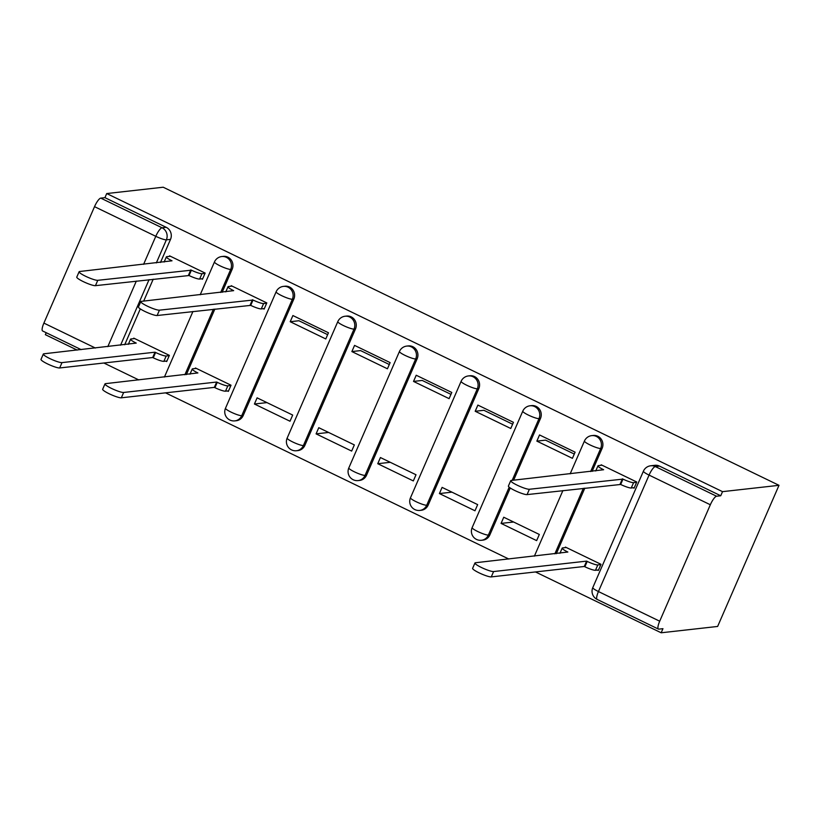 <?xml version="1.0" encoding="UTF-8"?>
<svg xmlns="http://www.w3.org/2000/svg" width="820" height="820" viewBox="0 0 820 820"><rect width="100%" height="100%" fill="white"/><g stroke="black" fill="none" stroke-linecap="round" stroke-linejoin="round"><path stroke-width="1.23" d="M222.148 292.299L232.183 269.226A9.081 8.671 -96.4 0 0 223.265 256.373L221.789 256.537A9.081 8.671 83.6 0 1 230.707 269.39L220.672 292.463M243.212 415.514L293.837 299.074A9.081 8.671 -96.4 0 0 284.919 286.221L283.454 286.385A9.081 8.671 83.6 0 1 292.371 299.238L241.736 415.689A9.081 8.671 83.6 0 1 234.838 420.885L236.314 420.721A9.081 8.671 -96.4 0 0 243.212 415.514L241.736 415.689A9.081 1.394 23.5 0 1 231.158 412.163A9.081 1.394 23.5 0 1 225.5 408.237A9.081 9.081 0 0 0 234.838 420.885M304.866 445.373L355.501 328.922A9.081 8.671 -96.4 0 0 346.583 316.069L345.107 316.233A9.081 8.671 83.6 0 1 354.025 329.087L303.4 445.537A9.081 8.671 83.6 0 1 296.502 450.733L297.978 450.569A9.081 8.671 -96.4 0 0 304.866 445.373L303.4 445.537A9.081 1.394 23.5 0 1 292.812 442.011A9.081 1.394 23.5 0 1 287.164 438.085A9.081 9.081 0 0 0 296.502 450.733M366.53 475.221L417.154 358.77A9.081 8.671 -96.4 0 0 408.247 345.917L406.771 346.081A9.081 8.671 83.6 0 1 415.689 358.934L365.054 475.385A9.081 8.671 83.6 0 1 358.166 480.581L359.631 480.417A9.081 8.671 -96.4 0 0 366.53 475.221L365.054 475.385A9.081 1.394 23.5 0 1 354.476 471.859A9.081 1.394 23.5 0 1 348.818 467.933A9.081 9.081 0 0 0 358.166 480.581M428.183 505.069L478.818 388.618A9.081 8.671 -96.4 0 0 469.901 375.765L468.425 375.929A9.081 8.671 83.6 0 1 477.342 388.782L426.718 505.233A9.081 8.671 83.6 0 1 419.819 510.429L421.295 510.265A9.081 8.671 -96.4 0 0 428.183 505.069L426.718 505.233A9.081 1.394 23.5 0 1 416.13 501.707A9.081 1.394 23.5 0 1 410.482 497.781A9.081 9.081 0 0 0 419.819 510.429M513.638 480.182L540.482 418.466A9.081 8.671 -96.4 0 0 531.565 405.613L530.089 405.777A9.081 8.671 83.6 0 1 539.006 418.63L512.172 480.346M592.101 471.387L602.136 448.314A9.081 8.671 -96.4 0 0 593.219 435.461L591.753 435.625A9.081 8.671 83.6 0 1 600.67 448.478L590.636 471.551M46.207 332.715L45.356 334.683L77.152 350.078M103.863 363.004L138.805 379.926M165.527 392.852L508.769 559.014M535.48 571.95L661.156 632.784L717.633 626.449L779 485.317L722.522 491.651L106.723 193.551L163.2 187.216L779 485.317M81.139 349.627L42.609 330.972A9.081 2.306 -64.2 0 1 43.89 323.101L94.525 206.66A9.081 2.306 -64.2 0 1 100.778 198.122L104.929 197.661L166.193 227.314A9.081 8.671 83.6 0 1 170.519 239.378L160.484 262.451M153.207 279.189L143.684 301.094M140.302 308.884L124.701 344.738M104.929 197.661L106.723 193.551M659.7 621.201L710.335 504.761L649.071 475.098L598.436 591.548L659.7 621.201A9.081 2.306 115.8 0 0 658.419 629.083A9.081 2.306 115.8 0 0 658.798 629.135L662.949 628.673L661.156 632.784M720.739 495.762L659.475 466.108A9.081 8.671 -96.4 0 0 654.883 465.309L650.731 465.78A9.081 8.671 83.6 0 1 655.323 466.57L716.588 496.233L720.739 495.762L722.522 491.651M716.588 496.233A9.081 2.306 115.8 0 0 710.335 504.761M633.224 487.767L634.085 488.187L636.761 482.016L601.193 464.796L600.957 465.329M597.442 570.064L598.303 570.484L600.978 564.303L565.41 547.083L565.175 547.627M501.071 523.406L536.639 540.626L539.324 534.455L503.746 517.236L501.071 523.406L513.597 522.002M536.854 441.119L572.422 458.339L575.107 452.168L539.529 434.948L536.854 441.119L545.546 440.145L574.287 454.054M439.407 493.558L474.985 510.778L477.66 504.607L442.093 487.387L439.407 493.558L451.943 492.154M475.19 411.271L510.768 428.491L513.443 422.32L477.875 405.09L475.19 411.271L483.892 410.287L512.623 424.207M377.743 463.71L413.321 480.93L416.006 474.759L380.429 457.539L377.743 463.71L390.279 462.306M413.526 381.423L449.104 398.643L451.789 392.462L416.211 375.242L413.526 381.423L422.228 380.439L450.969 394.358M316.089 433.862L351.657 451.082L354.342 444.911L318.775 427.691L316.089 433.862L328.615 432.458M351.872 351.575L387.44 368.795L390.125 362.614L354.558 345.394L351.872 351.575L360.574 350.591L389.305 364.51M254.425 404.014L290.003 421.234L292.689 415.063L257.111 397.843L254.425 404.014L266.961 402.61M290.208 321.717L325.786 338.947L328.471 332.766L292.894 315.546L290.208 321.717L298.91 320.743L327.651 334.662M227.488 390.976L228.339 391.386L231.025 385.215L195.457 367.995L195.221 368.529M263.271 308.679L264.122 309.089L266.808 302.918L231.24 285.698L231.004 286.241M165.825 361.128L166.685 361.538L169.371 355.367L133.793 338.147L133.558 338.68M201.607 278.831L202.468 279.241L205.154 273.07L169.576 255.85L169.34 256.383M214.871 309.037L186.365 374.586M510.255 487.972L489.847 534.917L488.371 535.081A9.081 8.671 83.6 0 1 481.483 540.278L482.949 540.114A9.081 8.671 -96.4 0 0 489.847 534.917M584.824 488.136L556.319 553.684M602.044 465.206L598.405 465.616A9.081 1.394 23.5 0 0 597.975 465.821A9.081 1.394 23.5 0 0 603.633 469.737L511.208 480.458A10.445 1.599 23.5 0 0 510.727 480.694A10.445 1.599 23.5 0 0 518.424 485.768A10.445 1.599 23.5 0 0 529.392 489.263L622.995 479.116A9.081 1.394 23.5 0 0 633.583 482.642L631.256 487.992A9.081 1.394 -156.5 0 1 620.668 484.466L527.065 494.603A10.445 1.599 -156.5 0 1 516.098 491.118A10.445 1.599 -156.5 0 1 508.4 486.045L510.727 480.694M634.311 487.654L631.256 487.992M636.638 482.303L633.583 482.642M622.4 478.829L620.074 484.179M598.528 569.941L595.474 570.289A9.081 1.394 -156.5 0 1 584.885 566.764L584.291 566.476L586.618 561.126L587.212 561.413A9.081 1.394 23.5 0 0 597.8 564.939L600.855 564.591M566.261 547.504L562.622 547.914A9.081 1.394 23.5 0 0 562.192 548.119A9.081 1.394 23.5 0 0 567.85 552.034L475.426 562.756A10.445 1.599 23.5 0 0 474.944 562.991A10.445 1.599 23.5 0 0 482.642 568.065A10.445 1.599 23.5 0 0 493.609 571.55L586.618 561.126M584.291 566.476L491.282 576.901A10.445 1.599 -156.5 0 1 480.315 573.416A10.445 1.599 -156.5 0 1 472.617 568.342L474.944 562.991M232.091 286.118L228.442 286.518A9.081 1.394 23.5 0 0 228.021 286.733A9.081 1.394 23.5 0 0 233.669 290.649L141.255 301.37A10.445 1.599 23.5 0 0 140.763 301.606A10.445 1.599 23.5 0 0 148.471 306.68A10.445 1.599 23.5 0 0 159.439 310.165L253.042 300.028A9.081 1.394 23.5 0 0 263.62 303.554L261.293 308.904A9.081 1.394 -156.5 0 1 250.715 305.378L157.112 315.515A10.445 1.599 -156.5 0 1 146.144 312.03A10.445 1.599 -156.5 0 1 138.447 306.946L140.763 301.606M264.358 308.556L261.293 308.904M266.684 303.205L263.62 303.554M252.447 299.741L250.12 305.091M228.575 390.853L225.51 391.191A9.081 1.394 -156.5 0 1 214.932 387.665L214.338 387.378L216.664 382.038L217.259 382.325A9.081 1.394 23.5 0 0 227.837 385.851L230.902 385.502M196.308 368.405L192.659 368.815A9.081 1.394 23.5 0 0 192.239 369.02A9.081 1.394 23.5 0 0 197.886 372.946L105.472 383.657A10.445 1.599 23.5 0 0 104.98 383.893A10.445 1.599 23.5 0 0 112.688 388.977A10.445 1.599 23.5 0 0 123.656 392.462L216.664 382.038M214.338 387.378L121.329 397.813A10.445 1.599 -156.5 0 1 110.362 394.328A10.445 1.599 -156.5 0 1 102.664 389.244L104.98 383.893M170.427 256.27L166.788 256.67A9.081 1.394 23.5 0 0 166.357 256.885A9.081 1.394 23.5 0 0 172.015 260.801L79.591 271.512A10.445 1.599 23.5 0 0 79.109 271.758A10.445 1.599 23.5 0 0 86.807 276.832A10.445 1.599 23.5 0 0 97.775 280.317L191.378 270.18A9.081 1.394 23.5 0 0 201.966 273.706L199.639 279.056A9.081 1.394 -156.5 0 1 189.051 275.53L95.448 285.667A10.445 1.599 -156.5 0 1 84.491 282.183A10.445 1.599 -156.5 0 1 76.783 277.098L79.109 271.758M202.694 278.708L199.639 279.056M205.02 273.357L201.966 273.706M190.783 269.893L188.467 275.243M166.911 361.005L163.857 361.343A9.081 1.394 -156.5 0 1 153.268 357.817L152.684 357.53L155 352.19L155.595 352.477A9.081 1.394 23.5 0 0 166.183 356.003L169.238 355.654M134.644 338.558L131.005 338.967A9.081 1.394 23.5 0 0 130.575 339.172A9.081 1.394 23.5 0 0 136.233 343.098L43.808 353.809A10.445 1.599 23.5 0 0 43.327 354.045A10.445 1.599 23.5 0 0 51.024 359.129A10.445 1.599 23.5 0 0 61.992 362.614L155 352.19M152.684 357.53L59.665 367.965A10.445 1.599 -156.5 0 1 48.708 364.469A10.445 1.599 -156.5 0 1 41 359.396L43.327 354.045M232.183 269.226L230.707 269.39A9.081 1.394 -156.5 0 1 220.129 265.864A9.081 1.394 23.5 0 1 214.471 261.939L200.203 294.759M293.837 299.074L292.371 299.238A9.081 1.394 -156.5 0 1 281.783 295.712A9.081 1.394 23.5 0 1 276.135 291.787L225.5 408.237M355.501 328.922L354.025 329.087A9.081 1.394 -156.5 0 1 343.447 325.56A9.081 1.394 23.5 0 1 337.799 321.635L287.164 438.085M417.154 358.77L415.689 358.934A9.081 1.394 -156.5 0 1 405.101 355.409A9.081 1.394 23.5 0 1 399.453 351.483L348.818 467.933M478.818 388.618L477.342 388.782A9.081 1.394 -156.5 0 1 466.764 385.256A9.081 1.394 23.5 0 1 461.117 381.331L410.482 497.781M540.482 418.466L539.006 418.63A9.081 1.394 -156.5 0 1 528.428 415.104A9.081 1.394 23.5 0 1 522.77 411.179L472.146 527.629A9.081 1.394 23.5 0 0 477.793 531.555A9.081 1.394 23.5 0 0 488.371 535.081L509.189 487.193M602.136 448.314L600.67 448.478A9.081 1.394 -156.5 0 1 590.082 444.952A9.081 1.394 23.5 0 1 584.434 441.037L570.166 473.847M170.519 239.378L166.368 239.84L156.343 262.912M149.055 279.661L120.56 345.21M107.82 346.635L136.325 281.086M143.602 264.337L155.79 236.314L94.525 206.66M43.89 323.101L95.386 348.029M213.395 309.202L184.889 374.76M583.348 488.3L554.853 553.848M659.475 466.108L655.323 466.57A9.081 2.306 -64.2 0 0 649.071 475.098A9.081 1.394 -156.5 0 1 643.413 471.182L592.788 587.632A9.081 9.081 0 0 0 597.155 599.42L658.419 629.083M166.193 227.314L162.042 227.786A9.081 8.671 83.6 0 1 166.368 239.84A9.081 1.394 23.5 0 1 155.79 236.314A9.081 2.306 -64.2 0 1 162.042 227.786L100.778 198.122M597.155 599.42A9.081 2.306 115.8 0 1 598.436 591.548A9.081 1.394 -156.5 0 1 592.788 587.632M622.995 479.116L620.668 484.466M529.392 489.263L527.065 494.603M584.885 566.764L587.212 561.413M595.474 570.289L597.8 564.939M491.282 576.901L493.609 571.55M253.042 300.028L250.715 305.378M159.439 310.165L157.112 315.515M214.932 387.665L217.259 382.325M225.51 391.191L227.837 385.851M121.329 397.813L123.656 392.462M191.378 270.18L189.051 275.53M97.775 280.317L95.448 285.667M153.268 357.817L155.595 352.477M163.857 361.343L166.183 356.003M59.665 367.965L61.992 362.614M534.384 556.144L562.889 490.596M591.753 435.625A9.081 9.081 0 0 0 584.434 441.037M472.146 527.629A9.081 9.081 0 0 0 481.483 540.278M530.089 405.777A9.081 9.081 0 0 0 522.77 411.179M468.425 375.929A9.081 9.081 0 0 0 461.117 381.331M406.771 346.081A9.081 9.081 0 0 0 399.453 351.483M345.107 316.233A9.081 9.081 0 0 0 337.799 321.635M283.454 286.385A9.081 9.081 0 0 0 276.135 291.787M164.42 377.046L192.925 311.497M221.789 256.537A9.081 9.081 0 0 0 214.471 261.939M650.731 465.78A9.081 9.081 0 0 0 643.413 471.182M597.975 465.821L595.74 470.977M559.957 553.274L562.192 548.119M228.021 286.733L225.777 291.889M189.994 374.186L192.239 369.02M166.357 256.885L164.123 262.041M128.34 344.338L130.575 339.172"/></g></svg>
